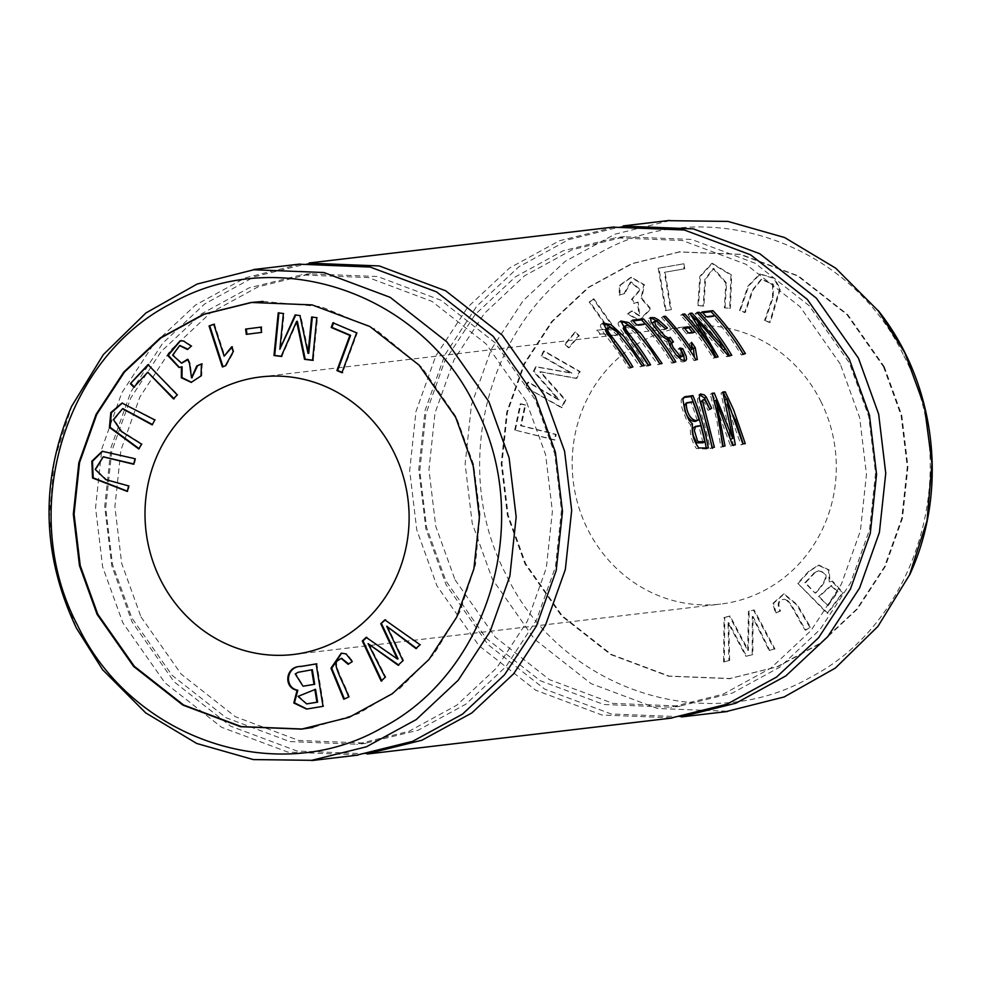<?xml version="1.0" encoding="UTF-8"?>
<svg xmlns="http://www.w3.org/2000/svg" width="981" height="981" viewBox="0 0 981 981"><rect width="100%" height="100%" fill="white"/><g stroke="black" fill="none" stroke-linecap="round" stroke-linejoin="round"><path stroke-width="0.74" stroke-dasharray="4.91 3.68" d="M263.092 301.437L321.118 306.673L375.465 329.322L421.769 367.237L456.337 417.183L473.553 464.43L480.016 514.498L475.478 564.615L459.795 611.997L433.982 654.033L399.696 688.601L358.605 713.579L312.939 727.448M725.045 307.764L726.578 283.043L713.727 268.426L705.572 279.34L703.892 305.998L698.521 305.557L700.544 276.25L712.414 263.362L731.642 275.023L730.416 308.206L724.346 307.85L729.717 308.292L730.943 275.097L711.703 263.448L699.845 276.335L697.822 305.631L703.193 306.084L704.873 279.426L713.028 268.512L725.866 283.129L724.346 307.85M724.787 617.392L730.097 616.056L748.38 650.378L749.153 611.224L754.181 609.949L774.953 649.005L769.705 650.329L752.991 616.448L752.856 654.597L746.566 656.191L728.724 622.604L729.643 660.483L724.297 661.832L724.787 617.392L724.076 617.478L723.598 661.917L728.932 660.569L728.025 622.677L745.867 656.277L752.157 654.683L752.292 616.534L769.006 650.415L774.242 649.079L753.469 610.035L748.442 611.31L747.681 650.464L729.398 616.129L724.076 617.478M776.094 613.039L773.568 603.266L784.236 593.959L797.406 604.823L810.465 627.117L805.892 630.06C798.657 619.551 790.355 599.011 784.849 599.281L784.15 599.366C789.656 599.084 797.958 619.636 805.193 630.145L809.766 627.19L796.707 604.909L783.537 594.032L772.856 603.352L775.382 613.125L779.858 611.065C776.707 603.658 778.141 599.759 784.15 599.366L784.849 599.281C778.84 599.673 777.418 603.573 780.557 610.979L775.382 613.125M593.848 298.8L618.459 333.565L615.884 335.588L603.131 333.798L600.36 334.251L597.454 330.143L609.042 329.015L589.875 301.927L593.848 298.8L589.164 302.013L608.33 329.089L596.755 330.229L599.661 334.337L602.432 333.883L615.185 335.661L617.748 333.65L593.149 298.886M765.229 320.395L773.236 297.194L773.286 284.159L761.771 279.315L753.052 290.02L745.302 312.461L740.238 310.437L748.773 285.814L760.336 274.006L774.475 278.297L780.312 288.941L770.281 322.406L764.518 320.468L769.582 322.491L779.613 289.027L773.776 278.371L759.637 274.079L748.074 285.9L739.539 310.523L744.604 312.534L752.353 290.106L761.072 279.401L772.587 284.245L772.538 297.28L764.518 320.468M798.424 583.192L809.129 571.482L819.012 565.117L829.19 569.961L829.975 581.794L832.55 581.144L843.17 592.696L827.829 613.26L797.725 583.266L827.13 613.333L842.458 592.782L831.839 581.23L829.264 581.868L828.491 570.047L818.301 565.203L808.418 571.567L797.725 583.266M883.525 366.759L901.11 415.454L907.278 466.907L901.772 518.324L884.543 566.687L856.83 609.017L820.374 643.131L776.989 666.822L729.423 678.619L668.515 676.191L610.746 654.585L561.537 615.97L524.958 563.817L507.373 515.123L501.217 463.657L506.723 412.241L523.952 363.89L551.653 321.56L588.11 287.445L631.494 263.742L679.06 251.958L739.981 254.386L797.737 275.992L846.959 314.607L883.525 366.759M820.778 401.241A139.731 131.957 83.3 0 1 720.63 604.063A139.731 131.957 83.3 0 1 587.705 529.335A139.731 131.957 83.3 0 1 687.865 326.514A139.731 131.957 83.3 0 1 820.778 401.241M565.387 344.11L575.54 332.105L579.305 335.674L569.139 347.679L564.676 344.184L568.44 347.752L578.594 335.76L574.841 332.191L564.676 344.184M526.123 386.98L528.551 382.161L559.121 399.708L534.044 371.259L536.313 366.759L571.898 373.05L541.831 355.809L544.259 350.99L580.176 371.603L576.791 378.31L540.482 371.713L565.816 400.064L562.027 407.581L525.411 387.066L561.328 407.667L565.117 400.15L539.783 371.787L576.092 378.396L579.477 371.676L543.56 351.075L541.132 355.895L571.2 373.136L535.614 366.845L533.345 371.345L558.422 399.794L527.839 382.247L525.411 387.066M658.925 268.156L683.929 263.791L684.775 268.782L665.057 272.228L671.36 309.616L666.074 310.548L658.925 268.156L658.226 268.23L665.363 310.634L670.661 309.702L664.358 272.313L684.064 268.868L683.23 263.864L658.226 268.23M515.393 429.936L520.96 403.816L525.632 404.994L521.254 425.582L556.215 434.387L555.038 439.905L514.694 430.021L554.339 439.991L555.516 434.46L520.543 425.668L524.933 405.079L520.261 403.902L514.694 430.021M619.808 294.999L620.225 285.287L631.433 277.341L644.456 284.772L641.746 298.249L650.955 308.954L639.624 320.247L628.036 313.859L632.255 310.965L639.784 315.71L638.153 302.123L634.474 303.337L632.218 299.291L640.483 289.751L631.188 281.903L624.652 293.613L619.109 295.085L623.953 293.699L630.476 281.988L639.771 289.836L631.519 299.364L633.775 303.423L637.442 302.209L639.072 315.796L631.556 311.038L627.337 313.945L638.925 320.321L650.256 309.04L641.047 298.334L643.757 284.858L630.734 277.427L619.526 285.373L619.109 295.085M309.236 263.166L254.533 276.728L204.637 303.975L162.711 343.203L130.853 391.885L111.037 447.495L104.697 506.625L111.785 565.804L132.006 621.807L174.066 681.758L230.658 726.185L297.096 751.041L367.139 753.837M614.155 227.224L559.428 240.762L509.617 267.972L467.679 307.237L435.785 355.956L415.981 411.48L409.678 470.622L416.766 529.875L436.937 585.816L478.986 645.694L535.651 690.183L601.978 715.026L672.071 717.785M903.857 355.895C963.06 467.753 918.657 621.206 811.005 676.988C706.001 738.068 560.249 689.165 506.049 574.523C446.833 462.652 491.236 309.199 598.888 253.417C703.892 192.35 849.644 241.24 903.857 355.895M669.618 220.676L614.879 234.214L565.068 261.424L523.143 300.689L491.236 349.408L471.432 404.932L465.129 464.074L472.229 523.327L492.401 579.268L534.449 639.146L591.102 683.647L657.442 708.478L727.534 711.237M884.224 366.673L901.772 415.319L907.94 466.846L902.459 518.275L885.242 566.552L857.504 608.919L821.036 643.058L777.725 666.712L730.134 678.496L669.177 676.093L611.494 654.499L562.223 615.81L525.669 563.732L508.121 515.099L501.953 463.559L507.435 412.143L524.651 363.853L552.389 321.498L588.858 287.347L632.169 263.693L679.772 251.909L740.716 254.324L798.399 275.919L847.67 314.607L884.224 366.673M623.303 226.084L568.6 239.658L518.704 266.906L476.778 306.133L444.92 354.815L425.092 410.426L418.752 469.543L425.84 528.722L446.073 584.737L488.133 644.689L544.725 689.116L611.163 713.972L681.206 716.755M455.037 579.808L495.258 637.086L549.458 679.649L612.904 703.402L679.956 706.038L732.304 693.089L779.956 667.068L820.055 629.508L850.576 582.91L869.522 529.801L875.543 473.234L868.761 416.545L849.46 363.044L809.239 305.765L755.051 263.202L691.605 239.45L624.554 236.801L572.193 249.763L524.553 275.784L484.442 313.344L453.933 359.941L434.988 413.05L428.955 469.617L435.748 526.307L455.037 579.808M840.325 364.123L800.104 306.771L745.965 264.281L682.42 240.504L615.418 237.831L563.094 250.805L515.368 276.875L475.27 314.398L444.798 360.971L425.84 414.154L419.77 470.708L426.551 527.312L445.901 580.887L486.135 638.239L540.273 680.728L603.806 704.505L670.808 707.166L723.132 694.192L770.858 668.135L810.968 630.611L841.44 584.038L860.398 530.844L866.456 474.301L859.675 417.698L840.325 364.123M140.97 616.877L181.191 674.155L235.391 716.719L298.837 740.471L365.888 743.12L418.249 730.158L465.889 704.137L506 666.577L536.509 619.98L555.454 566.871L561.475 510.304L554.694 453.614L535.393 400.113L495.172 342.835L440.984 300.272L377.538 276.519L310.486 273.883L258.126 286.832L210.486 312.853L170.375 350.413L139.866 397.011L120.921 450.12L114.887 506.699L121.681 563.376L140.97 616.877M526.257 401.192L486.036 343.84L431.898 301.351L368.353 277.574L301.351 274.913L249.039 287.887L201.313 313.945L161.203 351.468L130.731 398.041L111.773 451.223L105.715 507.778L112.484 564.382L131.846 617.956L172.067 675.308L226.206 717.798L289.751 741.575L356.753 744.248L409.077 731.262L456.803 705.204L496.901 667.681L527.373 621.108L546.331 567.925L552.401 511.371L545.62 454.767L526.257 401.192M102.993 670.109L76.555 628.355L56.873 574.486L49.357 517.416L54.262 460.236L71.785 406.06M300.1 264.245L245.397 277.807L195.501 305.054L153.576 344.282L121.718 392.964L101.901 448.575L95.562 507.704L102.649 566.895L122.883 622.886L164.931 682.764L221.583 727.264L287.911 752.096L358.016 754.855M702.874 442.787A245.078 231.43 -96.7 0 0 698.963 426.539L693.788 427.336M700.79 425.533L698.963 426.539M697.172 420.346A245.078 231.43 -96.7 0 0 691.139 402.737L685.278 403.682M692.942 401.744L691.139 402.737M706.32 448.231A245.078 231.43 83.3 0 1 706.455 449.004L696.4 448.538C691.507 441.107 689.582 433.246 690.624 424.932L686.614 420.199L681.93 407.937L681.072 400.616L681.967 398.482L683.782 397.464M708.331 447.961L706.455 449.004M692.451 423.927L690.624 424.932M697.05 312.534L695.173 313.564L697.417 313.295A245.078 231.43 83.3 0 1 725.302 348.819M729.508 355.551A245.078 231.43 83.3 0 1 729.95 356.275L726.443 356.692L694.254 320.137L700.716 329.493L712.378 349.751M731.74 355.294L729.95 356.275M728.245 355.698L726.443 356.692M718.104 356.9L713.175 358.261A245.078 231.43 -96.7 0 0 680.655 315.281L682.886 315.011A245.078 231.43 83.3 0 1 710.82 350.609L688 314.411L690.084 314.165L691.335 315.281M715.971 357.158L716.302 357.893M714.977 357.268L713.175 358.261M682.531 314.251L680.655 315.281M689.876 313.38L688 314.411M695.701 319.34L723.512 349.8A245.078 231.43 -96.7 0 0 695.173 313.564M709.888 409.298L708.074 410.377L704.37 402.369L701.378 400.714M709.888 409.384L708.074 410.377M714.364 447.25L710.158 448.562L704.358 423.571L697.589 401.143L697.601 396.25L699.686 394.681M712.341 447.495L712.488 448.292M712.034 447.532L710.158 448.562M608.195 335.404L613.566 342.443A245.078 231.43 83.3 0 1 615.295 344.674M630.636 367.225A245.078 231.43 83.3 0 1 631.065 367.949L628.747 368.231L618.238 352.13L603.389 332.351L600.397 326.305L600.703 324.527L602.518 323.73M632.868 366.968L631.065 367.949M630.538 367.237L628.747 368.231M644.358 365.606L640.237 366.869L618.643 336.422L612.144 330.401L606.393 328.672M615.59 330.572L631.666 349.923M642.028 365.876L640.237 366.869M695.921 359.72L694.119 360.714A245.078 231.43 -96.7 0 0 661.476 317.537L663.634 317.292A245.078 231.43 83.3 0 1 689.962 350.425L689.79 343.387A245.078 231.43 83.3 0 1 691.274 345.508M663.352 316.507L661.476 317.537M691.605 342.394L689.79 343.387M697.307 359.561L694.119 360.714M694.352 357.133L695.517 360.542M625.915 333.307L631.298 340.358A245.078 231.43 83.3 0 1 633.015 342.577M648.355 365.128A245.078 231.43 83.3 0 1 648.797 365.864L646.467 366.134L635.97 350.033L621.108 330.266L618.116 324.208L618.435 322.43L620.25 321.645M650.587 364.871L648.797 365.864M648.257 365.14L646.467 366.134M662.077 363.51L657.957 364.773L636.362 334.337L629.876 328.316L624.112 326.575M633.321 328.476L649.385 347.826M659.747 363.792L657.957 364.773M701.979 311.946L700.103 312.988L702.666 312.681M714.818 315.723A245.078 231.43 83.3 0 1 733.212 338.703M743.181 353.945A245.078 231.43 83.3 0 1 743.61 354.668L741.293 354.938A245.078 231.43 -96.7 0 0 713.15 316.728L704.493 317.746A245.078 231.43 -96.7 0 0 700.103 312.988M745.413 353.675L743.61 354.668M743.095 353.957L741.293 354.938M715.014 315.698L713.15 316.728M706.357 316.728L704.493 317.746M632.426 320.162L630.55 321.192L633.113 320.885M645.265 323.938A245.078 231.43 83.3 0 1 663.659 346.918M673.628 362.148A245.078 231.43 83.3 0 1 674.057 362.872L671.74 363.154A245.078 231.43 -96.7 0 0 643.597 324.932L634.94 325.962A245.078 231.43 -96.7 0 0 630.55 321.192M675.86 361.891L674.057 362.872M673.53 362.161L671.74 363.154M645.461 323.914L643.597 324.932M636.804 324.932L634.94 325.962M663.965 329.923L665.817 328.905L663.965 329.923L657.429 323.914L653.039 322.369M658.962 322.663L665.559 328.978M670.207 337.317L668.527 338.531M654.413 327.347L662.003 336.176M671.433 342.737L670.685 343.154M673.444 342.013L671.617 343.007M679.931 347.985L678.129 348.978L680.937 349.702M671.225 348.23L676.154 354.95M680.63 357.292L680.9 354.632L678.129 348.978M668.453 340.738L666.626 341.731L664.321 340.591L655.198 331.713L648.294 320.677L648.49 318.702L650.133 318.126M684.517 361.045L683.524 361.915L681.452 361.768L675.418 357.145L667.926 346.538L666.626 341.731M722.813 392.057L721.01 393.05L723.046 392.805M726.516 399.071L735.174 419.243M745.266 443.608L741.011 444.92L725.008 399.892L733.457 445.815L730.649 446.147L714.193 401.168L717.099 411.861M742.887 443.89L741.011 444.92M735.333 444.785L733.457 445.815M732.525 445.116L730.649 446.147M725.02 445.999L720.802 447.299L716.903 420.371L710.281 394.313L712.304 394.068M723.058 446.232L723.144 447.029M722.678 446.269L720.802 447.299M712.071 393.32L710.281 394.313M712.525 394.043L730.82 439.329L721.01 393.05M684.1 327.654L682.249 328.66L684.689 328.377M692.5 332.375A245.078 231.43 83.3 0 1 693.077 333.099L686.442 333.883A245.078 231.43 -96.7 0 0 682.249 328.66M694.904 332.093L693.077 333.099M688.282 332.878L686.442 333.883M332.951 322.798L357.329 332.755L342.627 372.596L342.05 372.351M356.63 332.841L357.329 332.755M341.928 372.682L342.627 372.596M575.54 332.105L574.841 332.191M569.139 347.679L568.44 347.752M579.305 335.674L578.594 335.76M528.551 382.161L527.839 382.247M562.027 407.581L561.328 407.667M565.816 400.064L565.117 400.15M540.482 371.713L539.783 371.787M576.791 378.31L576.092 378.396M580.176 371.603L579.477 371.676M544.259 350.99L543.56 351.075M541.831 355.809L541.132 355.895M571.898 373.05L571.2 373.136M536.313 366.759L535.614 366.845M534.044 371.259L533.345 371.345M559.121 399.708L558.422 399.794M683.929 263.791L683.23 263.864M666.074 310.548L665.363 310.634M671.36 309.616L670.661 309.702M665.057 272.228L664.358 272.313M684.775 268.782L684.064 268.868M191.307 346.146L187.898 349.15M180.381 340.836L184.146 340.91L192.006 346.06M187.469 349.53L188.168 349.457M187.616 359.279L188.327 359.205L190.228 363.448L191.859 377.759M179.977 345.582L173.33 355.085L181.816 363.056M189.529 363.522L190.228 363.448M201.522 364.147L202.147 363.877L201.73 375.846L191.553 382.32M201.448 363.963L202.147 363.877M182.098 366.82L179.376 367.446M222.368 366.894L223.018 366.673M213.821 324.429L214.471 324.196L224.845 356.115M213.772 324.282L214.471 324.196M231.614 346.857L232.313 346.771L233.895 351.615L226.121 365.741L223.067 366.82M233.184 351.701L233.895 351.615M225.409 365.827L226.121 365.741M103.532 456.839L95.942 469.531L106.537 479.562L129.296 485.84L128.008 491.346L127.371 491.162M128.597 485.914L129.296 485.84M127.309 491.432L128.008 491.346M134.986 458.728L135.685 458.642L134.397 464.16L133.747 463.976M102.625 451.235L135.685 458.642M133.686 464.234L134.397 464.16M261.51 327.065L260.811 327.139L261.51 327.065L262.172 332.338L246.28 334.349M261.473 332.412L262.172 332.338M520.96 403.816L520.261 403.902M555.038 439.905L554.339 439.991M556.215 434.387L555.516 434.46M521.254 425.582L520.543 425.668M525.632 404.994L524.933 405.079M624.652 293.613L623.953 293.699M632.218 299.291L631.519 299.364M634.474 303.337L633.775 303.423M632.255 310.965L631.556 311.038M628.036 313.859L627.337 313.945M641.746 298.249L641.047 298.334M311.639 317.022L317.501 317.586L313.27 360.248L312.583 360.162M316.802 317.672L317.501 317.586M312.571 360.334L313.27 360.248M297.341 321.29L281.89 356.336M278.911 312.939L284.085 313.417L280.541 349.126M278.224 312.853L278.923 312.767M283.386 313.503L284.085 313.417M295.759 315.048L300.652 315.477L308.745 353.27M295.134 314.962L295.833 314.876M299.941 315.563L300.652 315.477M148.315 364.932L177.929 394.779L173.87 398.482M147.996 364.601L148.695 364.527M177.23 394.853L177.929 394.779M173.49 398.887L174.189 398.813M148.413 372.13L134.176 386.833M133.796 387.237L134.507 387.152M815.26 572.413L805.597 582.677L815.015 593.1L804.898 582.763L814.561 572.499L818.865 570.77L814.561 572.499M805.597 582.677L804.898 582.763M828.074 605.657L838.056 591.727L831.52 585.547L819.184 596.558L828.074 605.657L818.473 596.644L830.821 585.632L837.357 591.801L827.363 605.731M819.184 596.558L818.473 596.644M827.829 613.26L827.13 613.333M829.975 581.794L829.264 581.868M815.714 593.015C828.638 579.624 829.472 572.254 818.203 570.893L817.504 570.979C828.773 572.34 827.939 579.71 815.015 593.1M122.895 408.697L114.127 419.696L121.938 431.297L142.22 444.025L139.032 448.599M141.522 444.111L142.22 444.025M138.824 448.991L139.523 448.906M154.863 419.991L152.374 424.491M122.38 403.032L155.562 419.905M152.153 424.871L152.864 424.785M770.281 322.406L769.582 322.491M740.238 310.437L739.539 310.523M745.302 312.461L744.604 312.534M618.459 333.565L617.748 333.65M589.875 301.927L589.164 302.013M609.042 329.015L608.33 329.089M597.454 330.143L596.755 330.229M600.36 334.251L599.661 334.337M615.884 335.588L615.185 335.661M352.265 661.623L348.672 663.929M341.621 653.125L346.734 653.8L352.964 661.537M348.108 664.296L348.807 664.223M336.483 661.353L337.182 661.268C333.834 665.854 345.251 684.689 349.395 696.902L344.405 698.963M341.596 658.386L337.182 661.268M348.696 696.988L349.395 696.902M343.779 699.245L344.49 699.159M385.202 620.115L420.726 644.627L416.287 648.208M384.846 619.869L385.558 619.784M420.027 644.713L420.726 644.627M415.932 648.539L416.631 648.466M402.933 660.703L398.458 664.885M387.397 626.148L403.645 660.618M398.114 665.216L398.813 665.13M385.177 677.307L381.67 680.593M368.782 643.561L385.889 677.233M381.155 681.072L381.867 680.986M366.502 637.613L398.053 658.876M366.158 637.368L366.857 637.282M298.089 672.292L295.931 673.873L303.374 686.148M312.35 669.716L298.8 672.206M316.127 663.941L316.826 663.818L323.73 706.246L306.906 709.03M316.127 663.904L316.826 663.818M323.031 706.332L323.73 706.246M315.539 689.312L298.739 696.228L306.992 703.855M780.557 610.979L779.858 611.065M805.892 630.06L805.193 630.145M810.465 627.117L809.766 627.19M730.097 616.056L729.398 616.129M724.297 661.832L723.598 661.917M729.643 660.483L728.932 660.569M728.724 622.604L728.025 622.677M746.566 656.191L745.867 656.277M752.856 654.597L752.157 654.683M752.991 616.448L752.292 616.534M769.705 650.329L769.006 650.415M774.953 649.005L774.242 649.079M754.181 609.949L753.469 610.035M749.153 611.224L748.442 611.31M748.38 650.378L747.681 650.464M730.416 308.206L729.717 308.292M698.521 305.557L697.822 305.631M703.892 305.998L703.193 306.084M183.447 340.983L184.146 340.91M105.838 479.648L106.537 479.562M620.225 285.287L619.526 285.373M809.129 571.482L808.418 571.567M121.239 431.382L121.938 431.297M773.236 297.194L772.538 297.28M346.023 653.886L346.734 653.8M295.232 673.959L295.931 673.873M773.568 603.266L772.856 603.352M726.578 283.043L725.866 283.129M729.447 678.791L730.146 678.705M679.048 251.786L679.747 251.712M624.529 236.58L615.394 237.66M679.968 706.271L670.845 707.35M293.442 654.486L720.63 604.063M260.676 376.937L687.865 326.514M301.559 729.288L302.258 729.214M251.161 302.295L251.859 302.209M310.462 273.65L301.326 274.729M365.913 743.34L356.777 744.42M682.751 397.857L684.542 396.864M698.619 394.951L700.422 393.957M601.23 324.098L603.119 323.056M618.95 322.001L620.85 320.959M683.831 361.781L685.633 360.8M648.882 318.384L650.759 317.354M191.908 382.283L191.209 382.369M179.719 367.409L179.02 367.483M180.725 340.787L180.026 340.873M102.98 451.186L102.269 451.272M630.476 281.988L631.188 281.903M637.442 302.209L638.153 302.123M639.072 315.796L639.784 315.71M638.925 320.321L639.624 320.247M630.734 277.427L631.433 277.341M831.839 581.23L832.55 581.144M830.821 585.632L831.52 585.547M818.301 565.203L819.012 565.117M122.723 402.983L122.024 403.068M759.637 274.079L760.336 274.006M761.072 279.401L761.771 279.315M602.138 329.175L602.849 329.089M602.432 333.883L603.131 333.798M341.964 653.076L341.265 653.162M307.261 708.993L306.562 709.067M783.537 594.032L784.236 593.959M711.703 263.448L712.414 263.362M713.028 268.512L713.727 268.426"/><path stroke-width="1.47" d="M316.127 663.904L300.848 666.467C285.299 665.952 283.141 687.902 297.096 690.293L293.81 702.985L306.562 709.067L323.031 706.332L316.127 663.904M312.939 727.448L302.246 729.006L241.289 726.602L183.606 705.008L134.336 666.32L97.781 614.241L80.234 565.596L74.066 514.069L79.547 462.64L96.763 414.362L124.501 372.007L160.97 337.856L204.281 314.202L251.884 302.418L263.092 301.437M393.589 451.665A139.731 131.957 83.3 0 1 293.442 654.486A139.731 131.957 83.3 0 1 160.528 579.759A139.731 131.957 83.3 0 1 260.676 376.937A139.731 131.957 83.3 0 1 393.589 451.665M356.63 332.841L332.951 322.798L331.222 327.495L349.886 335.416L336.912 370.56L341.928 372.682L356.63 332.841M191.307 346.146L183.447 340.983L180.026 340.873L167.604 355.367L179.02 367.483L181.399 366.906L181.362 377.783L191.209 382.369L201.019 375.919L201.448 363.963L196.764 365.95L191.516 377.808L189.529 363.522L187.616 359.279L181.473 363.105L172.631 355.171L179.621 345.606L187.469 349.53L191.307 346.146M209.051 325.937L222.368 366.894L225.409 365.827L233.184 351.701L231.614 346.857L224.146 356.201L213.772 324.282L209.051 325.937L214.471 324.196M128.597 485.914L105.838 479.648L95.231 469.421L103.177 456.864L133.686 464.234L134.986 458.728L102.269 451.272L91.834 461.18L92.533 477.992L127.309 491.432L128.597 485.914M260.811 327.139L245.606 329.076L246.28 334.349L261.473 332.412L260.811 327.139M316.802 317.672L311.639 317.022L308.034 353.356L299.941 315.563L295.134 314.962L279.843 349.211L283.386 313.503L278.224 312.853L273.993 355.527L281.191 356.422L296.642 321.376L304.515 359.328L312.571 360.334L316.802 317.672M147.996 364.601L130.35 383.669L133.796 387.237L147.702 372.204L173.49 398.887L177.23 394.853L147.996 364.601M141.522 444.111L121.239 431.382L113.453 419.598L122.539 408.734L152.153 424.871L154.863 419.991L122.024 403.068L110.792 412.609L109.431 427.397L138.824 448.991L141.522 444.111M352.265 661.623L346.023 653.886L341.265 653.162L330.977 668.196L343.779 699.245L348.696 696.988C344.552 684.763 333.135 665.94 336.483 661.353L341.241 658.41L348.108 664.296L352.265 661.623M384.846 619.869L380.763 623.695L397.342 658.962L366.158 637.368L362.296 640.973L381.155 681.072L385.177 677.307L368.071 643.646L398.114 665.216L402.933 660.703L386.698 626.221L415.932 648.539L420.027 644.713L384.846 619.869M367.139 753.837L421.842 740.263L471.738 713.015L513.664 673.788L545.522 625.105L565.338 569.495L571.678 510.378L564.59 451.199L544.357 395.184L502.309 335.232L445.705 290.805L379.279 265.949L309.236 263.166M672.071 717.785L726.811 704.248L776.621 677.037L818.559 637.773L850.453 589.054L870.257 533.529L876.56 474.387L869.46 415.135L849.288 359.193L807.24 299.303L750.588 254.815L684.26 229.983L614.155 227.224M690.722 326.869L684.1 327.654A247.224 233.453 83.3 0 1 688.282 332.878L694.904 332.093A247.224 233.453 -96.7 0 0 690.722 326.869L688.883 327.875A245.078 231.43 83.3 0 1 692.5 332.375M725.18 391.775L722.813 392.057L732.684 438.311L714.315 393.062L712.071 393.32L718.717 419.365L722.678 446.269L725.02 445.999L715.995 400.187L732.525 445.116L735.333 444.785L726.823 398.899L742.887 443.89L745.266 443.608L733.629 409.874L725.18 391.775L723.389 392.768L726.516 399.071M667.399 327.961L658.349 319.818L654.474 317.672L650.403 317.636L651.212 322.295L660.777 334.926L668.453 340.738L669.729 345.533L676.301 355.134L681.574 359.929L685.633 360.8L686.553 359.193L686.246 356.348L682.751 348.709L679.931 347.985L682.911 355.6L681.022 356.275L679.625 355.453L673.113 347.384L671.85 344.184L672.083 342.553L673.444 342.013L670.207 337.317L668.637 338.089L664.934 336.091L655.774 325.533L654.56 321.756L656.939 321.535L665.817 328.905L667.399 327.961L665.768 328.856M643.401 318.862L632.426 320.162A247.224 233.453 83.3 0 1 636.804 324.932L645.461 323.914A247.224 233.453 83.3 0 1 673.53 362.161L675.86 361.891A247.224 233.453 -96.7 0 0 643.401 318.862L641.525 319.892A245.078 231.43 83.3 0 1 645.265 323.938M712.966 310.658L701.979 311.946A247.224 233.453 83.3 0 1 706.357 316.728L715.014 315.698A247.224 233.453 83.3 0 1 743.095 353.957L745.413 353.675A247.224 233.453 -96.7 0 0 712.966 310.658L711.078 311.688A245.078 231.43 83.3 0 1 714.818 315.723M650.587 364.871A247.224 233.453 -96.7 0 0 633.125 339.352L626.356 330.217L624.995 326.967L625.682 325.704L627.766 325.471L634.817 329.788L651.114 350.327L659.747 363.792L662.077 363.51L641.5 334.165L628.796 322.602L620.863 320.995L630.293 338.985L648.257 365.14L650.587 364.871M663.352 316.507A247.224 233.453 83.3 0 1 695.921 359.72L697.307 359.561L695.21 347.63A247.224 233.453 -96.7 0 0 691.605 342.394L691.764 349.432A247.224 233.453 -96.7 0 0 665.51 316.262L663.352 316.507M632.868 366.968A247.224 233.453 -96.7 0 0 615.406 341.437L608.637 332.314L607.276 329.064L607.962 327.801L610.047 327.556L617.098 331.885L633.395 352.424L642.028 365.876L644.358 365.606L623.781 336.262L611.077 324.699L603.143 323.092L612.561 341.081L630.538 367.237L632.868 366.968M711.691 408.292L706.283 397.06L704.321 394.926L700.422 393.957L699.11 397.93L708.282 430.328L712.034 447.532L714.364 447.25L702.519 400.922L703.181 399.721L705.032 400.15L709.888 409.384L711.691 408.292L709.888 409.298L704.481 398.053L699.686 394.681M699.294 312.265L697.05 312.534A247.224 233.453 83.3 0 1 725.327 348.807L691.973 313.135L689.876 313.38L712.623 349.616A247.224 233.453 -96.7 0 0 684.763 313.981L682.531 314.251A247.224 233.453 83.3 0 1 714.977 357.268L718.104 356.9L696.118 319.107L728.245 355.698L731.74 355.294A247.224 233.453 -96.7 0 0 699.294 312.265L697.65 313.172M692.917 395.588L684.542 396.864L682.874 399.537L685.106 411.554L689.165 420.408L692.451 423.927C691.482 433.026 693.604 441.033 698.815 447.974L708.331 447.961A247.224 233.453 -96.7 0 0 692.917 395.588L691.115 396.569A245.078 231.43 83.3 0 1 706.32 448.231M727.534 711.237L784.15 696.964L835.358 668.061L877.934 626.418L909.522 574.94L927.033 520.764L931.95 463.584L924.421 406.514L904.752 352.645L878.314 310.891L835.64 268.132L784.567 237.525L728.012 221.424L669.618 220.676M681.206 716.755L735.909 703.193L785.806 675.946L827.731 636.718L859.589 588.036L879.405 532.425L885.745 473.296L878.657 414.117L858.424 358.114L816.376 298.163L759.772 253.736L693.346 228.88L623.303 226.084M97.07 614.327L79.486 565.632L73.33 514.167L78.836 462.75L96.064 414.399L123.765 372.069L160.222 337.955L203.607 314.251L251.173 302.467L312.093 304.895L369.849 326.501L419.071 365.116L455.638 417.268L473.222 465.963L479.39 517.416L473.884 568.833L456.656 617.196L428.942 659.526L392.486 693.641L349.101 717.332L301.535 729.128L240.627 726.7L182.858 705.094L133.649 666.479L97.07 614.327M475.258 406.477C534.412 518.336 490.046 671.764 382.406 727.583C277.402 788.626 131.687 739.674 77.45 625.105C18.308 513.259 62.674 359.831 170.302 304.012C275.318 242.957 421.033 291.921 475.258 406.477M71.785 406.06L103.373 354.582L145.948 312.939L197.156 284.036L253.772 269.763L323.865 272.522L390.205 297.353L446.858 341.854L488.906 401.732L509.078 457.673L516.178 516.926L509.875 576.068L490.071 631.592L458.164 680.311L416.238 719.576L366.428 746.786L311.688 760.324L253.294 759.576L196.74 743.475L145.666 712.868L102.993 670.109M358.016 754.855L412.743 741.317L462.554 714.107L504.492 674.842L536.386 626.123L556.19 570.599L562.493 511.457L555.405 452.204L535.221 396.263L493.173 336.299L436.57 291.884L370.144 267.04L300.1 264.245M700.79 425.533A247.224 233.453 83.3 0 1 704.738 441.769L702.874 442.787L696.694 442.848L693.248 435.539L692.488 430.647L693.126 427.851L695.504 426.404L700.79 425.533M692.942 401.744A247.224 233.453 83.3 0 1 698.987 419.341L697.172 420.346C694.34 423.571 685.241 419.672 684.456 405.227L687.08 402.688L692.942 401.744M685.731 403.436L687.227 402.59M698.987 419.341C696.351 423.007 687.08 418.617 686.259 404.233L687.08 402.688M683.782 397.464L691.115 396.569M704.738 441.769L698.337 441.683L697.442 440.677L694.389 430.684L695.504 426.404M723.696 349.702L725.327 348.807A245.078 231.43 83.3 0 1 729.508 355.551M696.118 319.107L694.72 319.88M712.378 349.751L715.971 357.158M684.763 313.981L683.119 314.889M712.623 349.616L710.869 350.585M691.973 313.135L690.366 314.018M691.335 315.281L695.701 319.34M702.519 400.922L700.716 401.916L712.488 448.292M703.181 399.733L700.716 401.916M615.295 344.674A245.078 231.43 83.3 0 1 630.636 367.225M602.518 323.73L606.847 324.539L615.59 330.572M631.666 349.923L642.126 365.864M606.393 328.672L605.461 330.511L608.195 335.404M665.51 316.262L663.929 317.121M691.764 349.432L690.281 350.254M691.274 345.508A245.078 231.43 83.3 0 1 693.408 348.623L694.352 357.133M695.21 347.63L693.408 348.623M633.015 342.577A245.078 231.43 83.3 0 1 648.355 365.128M620.25 321.645L624.566 322.442L633.321 328.476M649.385 347.826L659.845 363.767M624.112 326.575L623.18 328.414L625.915 333.307M702.666 312.681L711.078 311.688M733.212 338.703A245.078 231.43 83.3 0 1 743.181 353.945M633.113 320.885L641.525 319.892M663.659 346.918A245.078 231.43 83.3 0 1 673.628 362.148M650.133 318.126L653.26 318.984L658.962 322.663M654.916 321.339L652.868 322.491L652.684 323.718L654.413 327.347M662.003 336.176L666.16 338.935L667.84 338.899M668.527 338.531L671.433 342.737M672.5 342.148L670.023 344.417L671.225 348.23M676.154 354.95L679.833 357.415L682.433 356.299M682.751 348.709L680.937 349.702L683.745 355.245L684.517 361.045M735.174 419.243L743.181 443.853M726.823 398.899L725.131 399.831M715.995 400.187L714.56 400.971M717.099 411.861L723.058 446.232M712.304 394.068L714.315 393.062M732.684 438.311L730.919 439.28M684.689 328.377L688.883 327.875M342.627 372.596L337.623 370.475L350.585 335.33L331.921 327.409L333.65 322.712M336.912 370.56L337.623 370.475M349.886 335.416L350.585 335.33M331.222 327.495L331.921 327.409M187.898 349.15L179.977 345.582M181.816 363.056L187.825 359.745M196.764 365.95L202.147 363.877M191.859 377.759L197.475 365.864M181.399 366.906L182.098 366.82L181.976 377.562L191.553 382.32M179.376 367.446L168.315 355.257L180.381 340.836M223.067 366.82L209.75 325.851M224.146 356.201L232.313 346.771M127.371 491.162L93.207 477.87L92.472 461.291L102.625 451.235M133.747 463.976L103.532 456.839M245.606 329.076L261.51 327.065M246.979 334.263L246.317 328.991M313.27 360.248L305.214 359.242L297.341 321.29L296.642 321.376M304.515 359.328L305.214 359.242M281.89 356.336L274.692 355.441L278.923 312.767M273.993 355.527L274.692 355.441M279.843 349.211L295.833 314.876M308.034 353.356L308.745 353.27L312.338 316.937M130.35 383.669L148.695 364.527M174.189 398.813L147.702 372.204M134.507 387.152L131.049 383.596M139.032 448.599L110.13 427.311L111.368 412.756L122.38 403.032M152.374 424.491L122.895 408.697M348.672 663.929L341.596 658.386M344.405 698.963L331.725 668.282L341.621 653.125M380.763 623.695L385.558 619.784M386.698 626.221L416.631 648.466M368.071 643.646L398.813 665.13M381.867 680.986L362.995 640.887L366.857 637.282M362.296 640.973L362.995 640.887M397.342 658.962L398.053 658.876L381.474 623.609M311.639 669.802L314.018 684.382L314.717 684.309L312.35 669.716L298.089 672.292L295.232 673.959L303.019 686.197L314.018 684.382M314.827 689.385L316.924 702.224L317.623 702.138L315.539 689.312L298.028 696.4L306.636 703.892L316.924 702.224M297.096 690.293L297.807 690.219C283.852 687.816 286.011 665.866 301.559 666.393L316.826 663.818M306.906 709.03L294.459 702.801L297.807 690.219M306.992 703.855L317.623 702.138M303.374 686.148L314.717 684.309M686.259 404.233L684.456 405.227M686.222 396.373L684.419 397.366M706.283 397.06L704.481 398.053M615.406 341.437L613.603 342.43M633.125 339.352L631.323 340.333M658.349 319.818L656.473 320.836M300.848 666.467L301.559 666.393M614.131 226.979L309.199 262.969M672.095 718.031L367.164 754.021M878.4 310.781C936.217 383.804 948.823 490.512 909.595 575.001M669.594 220.431L623.266 225.9M727.559 711.483L681.231 716.952M71.711 405.999C40.013 480.555 41.57 554.596 76.408 628.122L102.907 670.219M300.076 264.048L253.748 269.517M358.028 755.1L311.713 760.569M606.099 328.831L607.962 327.801M623.818 326.734L625.682 325.717M667.742 338.96L669.569 337.955M180.332 345.533L179.621 345.606M182.172 363.019L181.473 363.105M192.215 377.722L191.516 377.808M103.888 456.79L103.177 456.864M123.238 408.648L122.539 408.734M341.94 658.325L341.241 658.41M307.347 703.818L306.636 703.892M303.73 686.111L303.019 686.197"/></g></svg>
